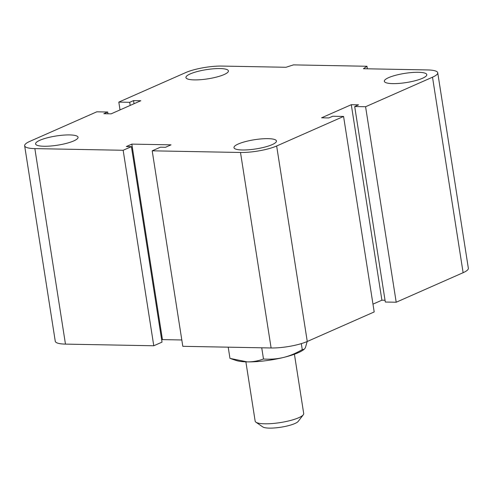 <?xml version="1.0" encoding="UTF-8"?>
<svg xmlns="http://www.w3.org/2000/svg" width="493" height="493" viewBox="0 0 493 493"><rect width="100%" height="100%" fill="white"/><g stroke="black" fill="none" stroke-linecap="round" stroke-linejoin="round"><path stroke-width="0.74" d="M73.753 140.912A21.495 4.653 171.1 0 1 50.391 146.039A21.495 4.653 171.1 0 1 35.582 143.919A21.495 4.653 171.1 0 1 56.097 135.994A21.495 4.653 171.1 0 1 78.054 137.264A21.495 4.653 171.1 0 1 73.753 140.912M272.142 144.634A21.495 4.653 171.1 0 1 248.78 149.761A21.495 4.653 171.1 0 1 233.972 147.647A21.495 4.653 171.1 0 1 254.487 139.722A21.495 4.653 171.1 0 1 276.444 140.992A21.495 4.653 171.1 0 1 272.142 144.634M422.501 78.276A21.495 4.653 171.1 0 1 399.139 83.403A21.495 4.653 171.1 0 1 384.33 81.29A21.495 4.653 171.1 0 1 404.845 73.365A21.495 4.653 171.1 0 1 426.802 74.634A21.495 4.653 171.1 0 1 422.501 78.276M224.112 74.554A21.495 4.653 171.1 0 1 200.75 79.681A21.495 4.653 171.1 0 1 185.941 77.561A21.495 4.653 171.1 0 1 206.456 69.636A21.495 4.653 171.1 0 1 228.419 70.906A21.495 4.653 171.1 0 1 224.112 74.554M118.807 102.1L129.696 102.31L133.548 100.609L140.801 100.745L111.098 113.852L103.838 113.717L107.69 112.016L96.801 111.812L29.876 141.349A26.104 5.651 -8.9 0 0 24.65 145.774A26.104 5.651 -8.9 0 0 34.855 148.615L123.158 150.273L131.409 146.637L126.331 146.538L131.834 144.11L171.028 144.85L165.525 147.278L160.447 147.179L152.195 150.821L240.498 152.479A26.104 5.651 -8.9 0 0 276.653 145.99L343.578 116.447L332.695 116.243L328.843 117.944L321.584 117.809L351.287 104.701L358.547 104.836L354.695 106.531L365.584 106.741L432.509 77.198A26.104 5.651 -8.9 0 0 437.735 72.773A26.104 5.651 -8.9 0 0 427.536 69.938L363.421 68.73L366.977 66.265L293.446 64.885L286.002 67.276L221.887 66.074A26.104 5.651 -8.9 0 0 185.738 72.563L118.807 102.1L120.027 109.914M366.977 66.265L367.371 68.804M365.584 106.741L396.199 302.234L463.124 272.697A26.104 5.651 -8.9 0 0 468.35 268.272L437.735 72.773M354.695 106.531L385.31 302.03L396.199 302.234M129.696 102.31L130.183 105.434M351.287 104.701L381.902 300.194L385.033 300.255M133.548 100.609L134.034 103.733M343.578 116.447L374.193 311.946L307.262 341.483A26.104 5.651 -8.9 0 1 271.113 347.978L182.804 346.32L152.195 150.821M107.69 112.016L107.967 113.797M123.158 150.273L153.773 345.772L162.024 342.13L131.409 146.637M131.834 144.11L162.444 339.609L181.812 339.973M24.65 145.774L55.265 341.273A26.104 5.651 -8.9 0 0 65.464 344.114L153.773 345.772M161.686 339.942L162.444 339.609M372.973 304.138L381.902 300.194M294.42 354.239L303.706 413.528A24.57 5.318 171.1 0 1 303.281 414.792A24.57 5.318 171.1 0 1 280.258 422.587A24.57 5.318 171.1 0 1 255.947 422.205A24.57 5.318 171.1 0 1 255.158 421.133L245.878 361.844M255.947 422.205L262.744 426.907A18.426 3.987 -8.9 0 0 280.979 427.197A18.426 3.987 -8.9 0 0 298.247 421.349L303.281 414.792M228.21 347.171L229.966 358.386L247.227 361.88A36.852 7.974 171.1 0 1 236.085 360.457L231.143 358.793M263.49 359.015C270.546 359.489 277.171 358.984 283.37 357.493A36.852 7.974 171.1 0 1 247.227 361.88C252.582 361.967 257.999 361.012 263.49 359.015L261.734 347.799M304.193 349.284L303.318 349.925A36.852 7.974 171.1 0 1 283.37 357.493C289.564 355.983 295.855 353.358 302.258 349.623L304.193 349.284L305.37 347.781L307.176 341.526M302.258 349.623L301.315 343.627M432.509 77.198L463.124 272.697M276.653 145.99L307.262 341.483M240.498 152.479L271.113 347.978M34.855 148.615L65.464 344.114"/></g></svg>
